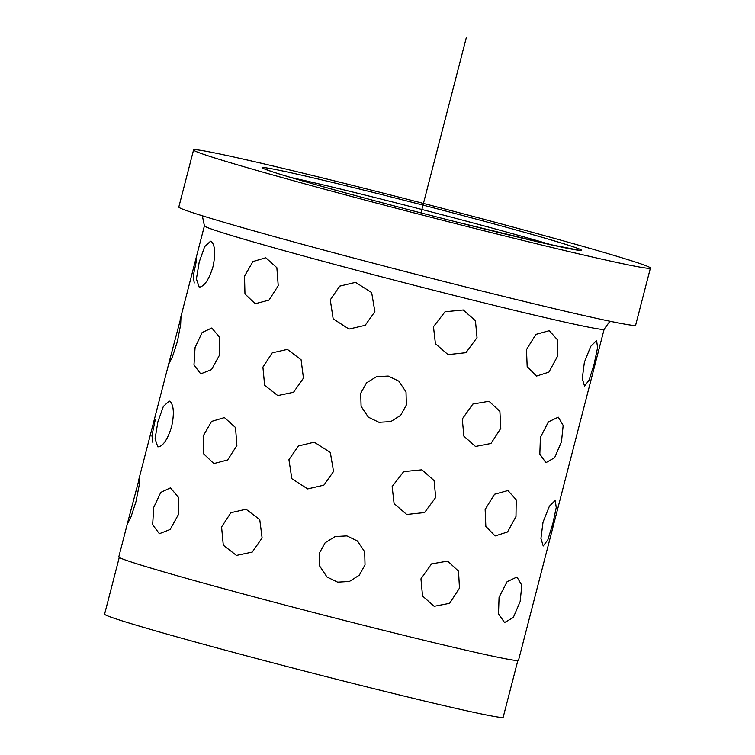 <?xml version="1.0" encoding="UTF-8"?>
<svg xmlns="http://www.w3.org/2000/svg" width="755" height="755" viewBox="0 0 755 755"><rect width="100%" height="100%" fill="white"/><g stroke="black" fill="none" stroke-linecap="round" stroke-linejoin="round"><path stroke-width="1.13" d="M517.845 660.531L503.179 717.25A205.851 5.03 -165.5 0 1 335.966 679.132A205.851 5.03 -165.5 0 1 115.317 618.656A205.851 5.03 -165.5 0 1 104.586 614.164L119.262 557.454M650.414 268.082L635.644 325.169A235.928 5.766 -165.5 0 1 444.006 281.483A235.928 5.766 -165.5 0 1 191.109 212.174A235.928 5.766 -165.5 0 1 178.812 207.03L193.573 149.943A235.928 5.766 -165.5 0 1 385.22 193.629A235.928 5.766 -165.5 0 1 638.117 262.938A235.928 5.766 -165.5 0 1 650.414 268.082A235.928 5.766 -165.5 0 1 458.766 224.395A235.928 5.766 -165.5 0 1 205.879 155.086A235.928 5.766 -165.5 0 1 193.573 149.943M538.579 582.709L518.515 660.314A206.436 5.04 -165.5 0 1 350.82 622.082A206.436 5.04 -165.5 0 1 129.539 561.437A206.436 5.04 -165.5 0 1 118.78 556.935L128.237 520.374M157.87 421.894L155.077 438.797L157.776 446.818L159.201 446.771C163.958 444.874 168.101 438.145 171.63 426.584C174.16 414.731 173.867 406.558 170.753 402.085L169.233 401.037L170.753 402.085C173.867 406.558 174.16 414.731 171.63 426.584C168.101 438.145 163.958 444.874 159.201 446.771L157.776 446.818L155.077 438.797L157.87 421.894L163.335 406.464L169.233 401.037L163.335 406.464L157.87 421.894M199.207 262.051L196.413 278.954L199.112 286.966L200.537 286.919C205.294 285.031 209.437 278.302 212.976 266.741C215.496 254.888 215.203 246.715 212.089 242.242L210.57 241.194L212.089 242.242C215.203 246.715 215.496 254.888 212.976 266.741C209.437 278.302 205.294 285.031 200.537 286.919L199.112 286.966L196.413 278.954L199.207 262.051L204.671 246.621L210.57 241.194L204.671 246.621L199.207 262.051M169.601 360.418L169.196 363.164L172.348 357.049L177.397 341.505L180.643 324.735L180.955 317.468L180.171 319.563M128.265 520.261L127.859 523.007L131.002 516.892L136.06 501.348L139.307 484.578L139.618 477.311L138.835 479.406M278.227 285.701L276.858 267.704L265.779 257.748L252.916 261.57L244.516 276.188L244.96 293.969L255.199 303.727L268.978 300.122L278.227 285.701L276.858 267.704L265.779 257.748L252.916 261.57L244.516 276.188L244.96 293.969L255.199 303.727L268.978 300.122L278.227 285.701M236.881 445.544L235.522 427.547L224.433 417.591L211.57 421.413L203.18 436.031L203.623 453.812L213.863 463.579L227.632 459.965L236.881 445.544L235.522 427.547L224.433 417.591L211.57 421.413L203.18 436.031L203.623 453.812L213.863 463.579L227.632 459.965L236.881 445.544M303.453 378.132L301.094 359.767L287.391 349.395L272.244 352.849L262.91 367.1L264.637 385.333L277.764 395.592L293.544 392.27L303.453 378.132L301.094 359.767L287.391 349.395L272.244 352.849L262.91 367.1L264.637 385.333L277.764 395.592L293.544 392.27L303.453 378.132M262.108 537.975L259.758 519.619L246.055 509.238L230.907 512.692L221.574 526.952L223.291 545.176L236.428 555.435L252.208 552.113L262.108 537.975L259.758 519.619L246.055 509.238L230.907 512.692L221.574 526.952L223.291 545.176L236.428 555.435L252.208 552.113L262.108 537.975M374.876 311.645L371.658 292.591L355.577 282.342L339.712 286.145L330.265 299.858L333.172 318.865L349.008 329.076L365.175 325.32L374.876 311.645L371.658 292.591L355.577 282.342L339.712 286.145L330.265 299.858L333.172 318.865L349.008 329.076L365.175 325.32L374.876 311.645M333.54 471.488L330.312 452.434L314.24 442.185L298.376 445.988L288.929 459.701L291.836 478.708L307.672 488.919L323.838 485.163L333.54 471.488L330.312 452.434L314.24 442.185L298.376 445.988L288.929 459.701L291.836 478.708L307.672 488.919L323.838 485.163L333.54 471.488M406.36 405.001L406.02 391.977L398.829 381.162L388.23 376.056L376.452 376.707L366.449 382.955L360.72 393.261L361.088 406.313L368.346 417.185L378.963 422.309L390.712 421.63L400.669 415.335L406.36 405.001L406.02 391.977L398.829 381.162L388.23 376.056L376.452 376.707L366.449 382.955L360.72 393.261L361.088 406.313L368.346 417.185L378.963 422.309L390.712 421.63L400.669 415.335L406.36 405.001M365.024 564.853L364.684 551.82L357.493 541.014L346.894 535.899L335.116 536.55L325.112 542.798L319.384 553.104L319.752 566.156L327.009 577.028L337.627 582.152L349.376 581.473L359.323 575.178L365.024 564.853L364.684 551.82L357.493 541.014L346.894 535.899L335.116 536.55L325.112 542.798L319.384 553.104L319.752 566.156L327.009 577.028L337.627 582.152L349.376 581.473L359.323 575.178L365.024 564.853M477.028 337.617L475.442 320.743L463.259 309.975L445.025 311.768L433.474 326.717L435.427 343.723L448.026 354.633L465.911 352.708L477.028 337.617L475.442 320.743L463.259 309.975L445.025 311.768L433.474 326.717L435.427 343.723L448.026 354.633L465.911 352.708L477.028 337.617M435.692 497.46L434.106 480.586L421.922 469.818L403.689 471.611L392.138 486.56L394.091 503.566L406.69 514.476L424.565 512.56L435.692 497.46L434.106 480.586L421.922 469.818L403.689 471.611L392.138 486.56L394.091 503.566L406.69 514.476L424.565 512.56L435.692 497.46M500.801 428.311L499.885 411.343L489.013 401.264L472.875 404.048L462.286 418.997L463.881 436.173L475.48 446.469L490.958 443.487L500.801 428.311L499.885 411.343L489.013 401.264L472.875 404.048L462.286 418.997L463.881 436.173L475.48 446.469L490.958 443.487L500.801 428.311M459.465 588.154L458.54 571.186L447.677 561.107L431.539 563.891L420.95 578.84L422.545 596.016L434.144 606.312L449.612 603.33L459.465 588.154L458.54 571.186L447.677 561.107L431.539 563.891L420.95 578.84L422.545 596.016L434.144 606.312L449.612 603.33L459.465 588.154M557.322 356.671L557.558 339.92L549.272 330.69L535.918 334.389L526.48 349.574L527.179 366.581L536.456 376.103L548.885 372.139L557.322 356.671L557.558 339.92L549.272 330.69L535.918 334.389L526.48 349.574L527.179 366.581L536.456 376.103L548.885 372.139L557.322 356.671M515.986 516.514L516.222 499.772L507.936 490.533L494.582 494.232L485.144 509.417L485.842 526.424L495.12 535.946L507.539 531.982L515.986 516.514L516.222 499.772L507.936 490.533L494.582 494.232L485.144 509.417L485.842 526.424L495.12 535.946L507.539 531.982L515.986 516.514M561.465 441.807L563.173 425.414L558.285 417.166L548.423 421.875L540.401 437.419L539.834 454.114L545.903 462.692L554.642 457.672L561.465 441.807L563.173 425.414L558.285 417.166L548.423 421.875L540.401 437.419L539.834 454.114L545.903 462.692L554.642 457.672L561.465 441.807M520.129 601.65L521.828 585.257L516.948 577.009L507.077 581.727L499.064 597.262L498.498 613.966L504.566 622.535L513.306 617.514L520.129 601.65L521.828 585.257L516.948 577.009L507.077 581.727L499.064 597.262L498.498 613.966L504.566 622.535L513.306 617.514L520.129 601.65M594.232 363.683L597.573 347.715L596.601 340.524L590.74 346.337L584.37 362.306L582.275 378.604L584.549 386.145L589.174 380.001L594.232 363.683L597.573 347.715L596.601 340.524L590.74 346.337L584.37 362.306L582.275 378.604L584.549 386.145L589.174 380.001L594.232 363.683M552.887 523.536L556.237 507.558L555.265 500.367L549.404 506.18L543.034 522.149L540.939 538.447L543.213 545.988L547.828 539.844L552.887 523.536L556.237 507.558L555.265 500.367L549.404 506.18L543.034 522.149L540.939 538.447L543.213 545.988L547.828 539.844L552.887 523.536M579.915 422.866L569.308 463.9M219.639 354.888L219.582 337.259L211.796 328.01L202.123 332.53L195.073 347.536L193.988 364.891L200.707 373.876L211.513 369.629L219.639 354.888L219.582 337.259L211.796 328.01L202.123 332.53L195.073 347.536L193.988 364.891L200.707 373.876L211.513 369.629L219.639 354.888M178.303 514.731L178.246 497.101L170.46 487.853L160.787 492.373L153.737 507.379L152.652 524.734L159.371 533.719L170.177 529.472L178.303 514.731L178.246 497.101L170.46 487.853L160.787 492.373L153.737 507.379L152.652 524.734L159.371 533.719L170.177 529.472L178.303 514.731M152.897 442.864L151.925 435.673L155.266 419.695M610.842 321.422L609.191 322.281L604.142 329.208L527.971 623.743M128.246 520.318L127.859 523.007L131.002 516.892L136.06 501.348L139.307 484.578L139.618 477.311L128.246 520.318M169.592 360.475L169.196 363.164L172.348 357.049L177.397 341.505L180.643 324.735L180.955 317.468L169.592 360.475M194.233 283.012L193.261 275.82L196.611 259.852M420.988 212.901L466.288 37.75M572.8 246.64A164.628 4.02 -165.5 0 1 473.593 226.283A164.628 4.02 -165.5 0 1 271.196 171.385A164.628 4.02 -165.5 0 1 370.394 191.742A164.628 4.02 -165.5 0 1 572.8 246.64M291.043 177.529A158.928 3.879 -165.5 0 1 551.792 244.96M604.142 329.208A206.436 5.04 -165.5 0 1 436.456 290.977A206.436 5.04 -165.5 0 1 215.175 230.332A206.436 5.04 -165.5 0 1 204.416 225.83L180.19 319.497M579.085 250.226L547.922 244.101L457.002 222.112C380.529 202.84 295.139 179.52 271.583 171.498L264.609 168.894M202.331 215.77L204.416 225.83M169.573 360.531L138.854 479.34M538.56 582.784L527.99 623.639M579.897 422.942L569.336 463.796"/></g></svg>
